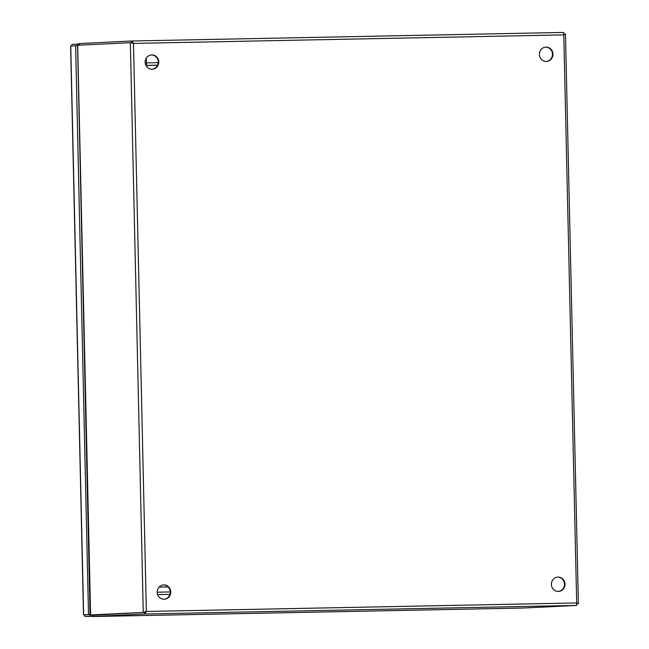 <?xml version="1.0" encoding="UTF-8"?>
<svg xmlns="http://www.w3.org/2000/svg" width="649" height="649" viewBox="0 0 649 649"><rect width="100%" height="100%" fill="white"/><g stroke="black" fill="none" stroke-linecap="round" stroke-linejoin="round"><path stroke-width="0.97" d="M151.801 54.914A7.163 6.798 87.2 0 0 145.165 62.304A7.163 6.798 87.2 0 0 152.312 69.232A7.163 6.798 87.2 0 0 158.754 61.842A7.163 6.798 87.2 0 0 151.801 54.914M163.824 584.919A7.163 6.798 87.2 0 0 157.196 592.31A7.163 6.798 87.2 0 0 164.335 599.23A7.163 6.798 87.2 0 0 170.784 591.847A7.163 6.798 87.2 0 0 163.824 584.919M546.012 47.109A7.163 6.798 87.2 0 0 539.376 54.508A7.163 6.798 87.2 0 0 546.523 61.428A7.163 6.798 87.2 0 0 552.964 54.037A7.163 6.798 87.2 0 0 546.012 47.109M558.043 577.115A7.163 6.798 87.2 0 0 551.407 584.514A7.163 6.798 87.2 0 0 558.554 591.434A7.163 6.798 87.2 0 0 564.995 584.043A7.163 6.798 87.2 0 0 558.043 577.115M152.053 69.232A7.163 6.798 87.2 0 0 158.234 61.769A7.163 6.798 87.2 0 0 151.355 54.938M563.9 34.081L565.466 34.202L578.389 603.586L576.831 603.789M565.336 34.056L563.794 34.892L563.746 32.45L131.869 40.992L133.475 43.41L130.344 42.664L143.275 612.372L146.366 611.455L144.857 613.978L576.75 605.428L576.685 602.945L578.267 603.765L576.839 603.83M145.603 611.65L146.366 611.455L133.475 43.41L563.794 34.892L576.685 602.945L146.366 611.455M164.083 599.238A7.163 6.798 87.2 0 0 170.265 591.774A7.163 6.798 87.2 0 0 163.378 584.944M546.263 61.436A7.163 6.798 87.2 0 0 552.445 53.964A7.163 6.798 87.2 0 0 545.566 47.134M558.294 591.442A7.163 6.798 87.2 0 0 564.476 583.97A7.163 6.798 87.2 0 0 557.596 577.139M131.788 42.631L132.964 43.434L131.893 42.631L131.861 41.001L79.397 43.572L79.429 45.154M92.661 614.895A7.163 2.263 -91.1 0 0 92.685 614.895L144.824 612.34L145.855 611.48L144.824 612.34L91.152 614.919A7.163 2.263 88.9 0 1 91.136 614.919A7.163 2.263 88.9 0 1 90.592 614.725L77.677 45.462A7.163 2.263 88.9 0 1 78.229 45.219L131.893 42.631M576.75 605.428L523.865 608.008L92.393 616.55L144.857 613.978L144.824 612.34L92.369 615.301M79.34 45.162L79.397 43.572M77.677 45.462L90.592 614.725M92.685 614.895A7.163 2.263 -91.1 0 0 92.702 614.887L91.152 614.919L92.685 614.895M92.393 616.55L523.865 608.008M145.733 64.908L146.423 64.908L145.749 64.941M90.462 614.571L85.197 614.814L90.065 614.579L77.555 45.746M77.085 45.755L70.611 46.038L83.518 614.854L88.515 614.603L75.609 45.787M90.065 614.579L88.515 614.603M90.073 614.579L90.106 616.209L85.238 616.453A2.466 0.779 88.9 0 1 85.23 616.453A2.466 0.779 88.9 0 1 84.565 615.374L84.792 614.83L83.518 614.854M84.792 614.83L84.565 615.374M92.215 616.169L90.106 616.209M77.166 45.755L77.126 44.124L79.219 44.075M71.869 45.974L71.633 45.503A2.466 0.779 88.9 0 1 72.25 44.359L77.126 44.124M71.852 45.974L71.633 45.503M159.07 587.11L168.148 586.931L159.07 587.11M79.778 45.138L79.738 43.548M92.742 616.526L92.71 614.895M169.924 594.387L157.65 594.63M146.374 62.888L158.226 62.653M170.265 591.937L157.188 592.196L170.265 591.937M145.952 65.387L157.61 65.151M145.993 65.476L157.569 65.241L145.993 65.476M92.239 616.315L85.238 616.453L92.239 616.315M83.648 614.846L70.741 46.022M563.746 32.45L131.869 40.992M146.423 64.908L146.268 58.126"/></g></svg>
